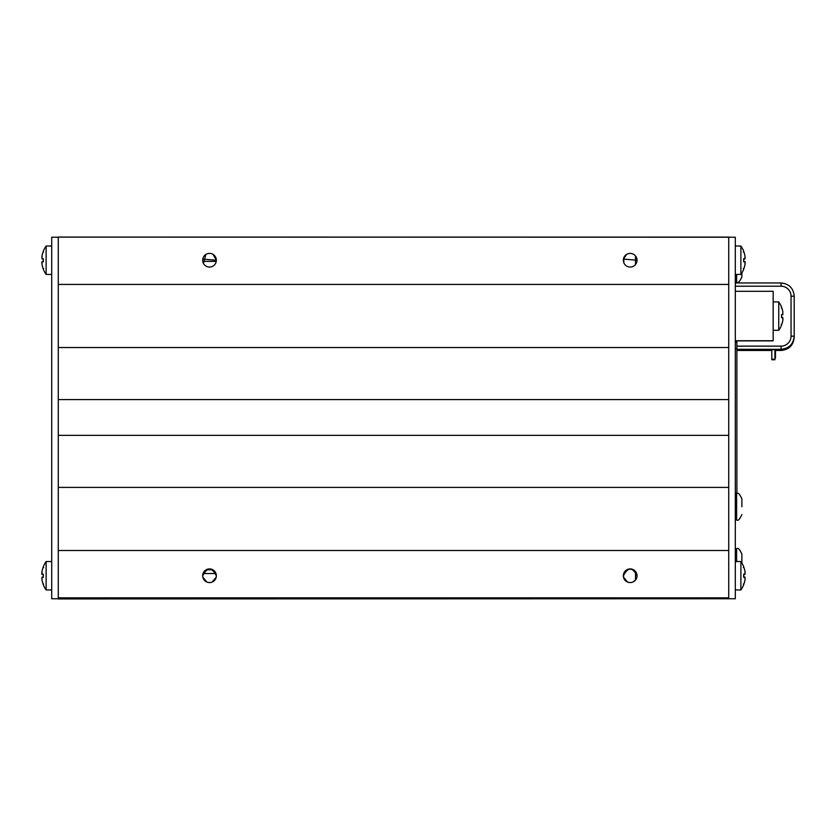 <?xml version="1.0" encoding="UTF-8"?>
<svg xmlns="http://www.w3.org/2000/svg" width="836" height="836" viewBox="0 0 836 836"><rect width="100%" height="100%" fill="white"/><g stroke="black" fill="none" stroke-linecap="round" stroke-linejoin="round"><path stroke-width="1.25" d="M728.731 237.1L58.28 237.069L58.28 598.931L735.304 598.754L735.304 237.225L58.28 237.1M216.033 262.285L215.604 263.33L216.033 262.285M216.242 259.076L213.096 254.416L216.346 260.236L202.772 259.087L203.242 257.498L202.772 259.076M216.252 259.139L216.346 260.236A6.834 6.834 0 0 1 206.095 266.151A6.834 6.834 0 0 1 206.095 254.311A6.834 6.834 0 0 1 216.346 260.236L216.252 259.139M205.917 254.416L203.42 263.33M216.252 261.375L202.782 261.375M206.189 569.765L212.825 569.765M214.361 570.925L214.936 571.584L214.361 570.925M216.346 575.743L216.346 575.743A6.834 6.834 0 0 1 206.095 581.668A6.834 6.834 0 0 1 206.095 569.828A6.834 6.834 0 0 1 216.346 575.743L216.346 575.847C211.79 566.892 207.234 566.892 202.678 575.837L202.678 575.837M216.325 576.265L216.2 577.133L216.325 576.265M216.19 577.185L212.187 582.034L216.19 577.185M210.912 582.431L208.101 582.431L210.912 582.431M206.847 582.044L202.824 577.185L206.847 582.044M202.814 577.133L202.688 576.265L202.814 577.133M204.089 571.584L204.663 570.915L204.089 571.584M203.033 573.548L215.981 573.548M623.823 573.245L623.489 577.133M637.022 575.743A6.834 6.834 0 0 1 626.77 581.668A6.834 6.834 0 0 1 626.77 569.828A6.834 6.834 0 0 1 637.022 575.743L637.022 575.847C632.465 566.892 627.909 566.892 623.353 575.837L623.353 575.837M625.328 570.936L624.764 571.584M623.51 577.185L627.522 582.044M628.777 582.431L631.598 582.431M632.862 582.034L635.496 580.048L635.496 571.437M626.592 254.416L623.447 259.076M623.437 259.139L623.395 260.947M623.666 262.285L624.095 263.33M636.928 259.076L637.022 260.236A6.834 6.834 0 0 1 626.77 266.151A6.834 6.834 0 0 1 626.77 254.311A6.834 6.834 0 0 1 637.022 260.236L623.447 259.087M728.731 597.834L58.28 597.834M728.731 550.506L58.28 550.506M728.731 487.398L58.28 487.398M728.731 435.347L58.28 435.347M728.731 284.428L58.28 284.428M728.731 347.525L58.28 347.525M728.731 399.587L58.28 399.587M58.28 237.225L51.707 237.225L51.707 598.754L58.28 598.754M735.304 291.304L773.164 291.304L773.164 340.879L735.304 340.879M735.304 340.827L773.164 340.827M42.04 264.667A24.537 24.495 -171 0 0 43.326 269.14A24.537 24.495 -171 0 1 42.04 264.667L42.04 261.553A24.537 1.348 -0.5 0 0 43.326 261.783L43.326 258.69A24.537 1.348 -179.5 0 0 42.04 258.92L43.284 258.93L42.04 258.92L42.04 255.795A24.537 24.495 -9 0 1 43.326 251.333L43.284 251.427A24.537 24.495 -9 0 0 42.04 255.795L42.019 258.92M41.925 256.527L41.852 257.091M43.284 261.532L42.019 261.543L43.284 261.543M41.81 262.859L41.852 263.382L41.81 262.859M43.326 251.197A24.547 24.547 0 0 1 46.126 246.035L46.126 274.438L51.707 274.438M745.189 573.12L745.148 572.597L745.189 573.12M781.535 317.628L781.535 317.659A24.537 1.348 0.5 0 0 782.82 317.419L782.82 320.543A24.537 24.495 171 0 1 781.535 325.016L781.587 324.911A24.537 24.495 171 0 0 782.82 320.543M782.82 311.671A24.537 24.495 9 0 0 781.535 307.199A24.537 24.495 9 0 1 782.82 311.671L782.82 314.796A24.537 1.348 179.5 0 0 781.535 314.555L781.535 314.587M781.535 314.555L781.535 317.659M782.945 319.812L783.008 319.248M773.164 330.304L778.744 330.304L778.744 301.911L773.164 301.911M43.326 574.217L43.326 574.196A24.537 1.348 -179.5 0 0 42.04 574.426L42.04 571.312A24.537 24.495 -9 0 1 43.326 566.839L43.639 567.498M42.04 580.184A24.537 24.495 -171 0 0 43.326 584.646A24.537 24.495 -171 0 1 42.04 580.184L42.04 577.059A24.537 1.348 -0.5 0 0 43.326 577.3L43.326 577.268M43.326 577.3L43.326 574.196M43.284 566.954A24.537 24.495 -9 0 0 42.04 571.312L41.852 574.207L43.284 574.447L42.04 574.426M41.925 572.033L41.852 572.597M42.019 577.059L43.284 577.049L42.019 577.059M41.81 578.366L41.852 578.888M43.326 566.703A24.547 24.547 0 0 1 46.126 561.552L46.126 589.944L51.707 589.944M635.496 264.542L635.496 255.931M623.823 257.739L623.823 262.734M744.96 255.795A24.537 24.495 9 0 0 743.674 251.333A24.537 24.495 9 0 1 744.96 255.795L744.991 258.92A24.537 1.348 179.5 0 0 743.674 258.69L743.674 261.783A24.537 1.348 0.5 0 0 744.96 261.553L744.96 264.667A24.537 24.495 171 0 1 743.674 269.14L743.716 269.046A24.537 24.495 171 0 0 744.96 264.667L745.085 261.605L743.716 261.543M745.189 257.613L745.148 257.091M744.991 258.92L743.716 258.93L744.991 258.92M745.085 263.946L745.148 263.382M735.304 274.438L740.884 274.438L740.884 246.035L735.304 246.035M743.674 577.268L743.674 577.3A24.537 1.348 0.5 0 0 744.96 577.059L744.96 580.184A24.537 24.495 171 0 1 743.674 584.646L743.371 583.988M744.96 571.312A24.537 24.495 9 0 0 743.674 566.839A24.537 24.495 9 0 1 744.96 571.312L744.96 574.426A24.537 1.348 179.5 0 0 743.674 574.196L743.674 574.217M743.674 574.196L743.674 577.3M744.991 574.437L743.716 574.437L744.991 574.437M745.085 579.452L745.148 578.888M745.085 577.112L743.716 577.049L744.991 577.059M743.716 584.542A24.537 24.495 171 0 0 744.96 580.184M735.304 589.944L740.884 589.944L740.884 561.552L735.304 561.552M741.877 563.077L741.877 554.049L741.877 563.077M741.877 506.731L741.877 498.841L741.877 506.731M735.304 340.733L773.164 340.733M775.484 351.141L774.951 351.141L775.484 351.141L775.484 357.933L774.951 357.933L775.484 357.933M771.795 349.741L771.795 359.752L774.951 359.752L771.795 359.49M774.951 359.49L771.795 359.323M774.951 359.323L771.795 359.062M774.951 359.062L774.951 349.741M736.882 493.585L736.882 342.133L735.304 342.133M728.731 237.225L728.731 598.754M741.877 272.902L741.877 276.935L741.877 272.902M735.304 282.976L781.054 282.976C789.038 283.759 793.416 288.138 794.2 296.122L794.2 336.166L791.044 336.145L791.044 296.184L794.2 296.195M43.639 268.481L43.326 269.14M781.232 307.867L781.535 307.199M43.639 583.988L43.326 584.646M743.371 251.991L743.674 251.333M743.371 567.498L743.674 566.839M736.62 561.552L736.62 548.792C737.948 547.475 739.693 549.231 741.877 554.049M741.877 514.61C739.693 519.438 737.948 521.183 736.62 519.877L736.62 493.585C737.948 492.268 739.693 494.024 741.877 498.841M736.882 349.448L781.054 349.448L781.054 346.135A9.99 9.99 0 0 0 791.044 336.145M791.044 296.184A9.99 9.99 0 0 0 781.054 286.194L781.054 283.049M736.882 346.135L781.054 346.135M781.054 286.194L735.304 286.194M794.2 336.302C793.416 344.286 789.038 348.675 781.054 349.448L781.054 350.462C789.038 349.678 793.416 345.299 794.2 337.316L794.2 336.166C793.416 344.15 789.038 348.528 781.054 349.312L736.882 349.312M774.951 357.442L775.484 357.442M774.951 357.505L775.484 357.505L774.951 357.505M774.951 357.881L775.484 357.881M735.304 493.313L736.882 493.313M735.304 348.706L736.882 348.706M741.877 276.935C739.672 281.763 737.927 283.519 736.62 282.192L736.62 274.438M781.054 282.976C789.038 283.759 793.416 288.138 794.2 296.122C793.416 288.138 789.038 283.759 781.054 282.976C789.038 283.759 793.416 288.138 794.2 296.122C793.416 288.138 789.038 283.759 781.054 282.976C789.038 283.759 793.416 288.138 794.2 296.122C793.416 288.138 789.038 283.759 781.054 282.976C789.038 283.759 793.416 288.138 794.2 296.122M43.284 251.427L43.639 251.991M43.284 258.7L43.284 261.772M43.326 269.276A24.547 24.547 0 0 0 46.126 274.438M46.126 246.035L51.707 246.035M781.587 317.638L781.587 314.576M781.587 324.911L781.232 324.347M778.744 330.304A24.547 24.547 0 0 0 781.535 325.152M781.535 307.063A24.547 24.547 0 0 0 778.744 301.911M43.284 574.207L43.284 577.279M43.326 584.782A24.547 24.547 0 0 0 46.126 589.944M46.126 561.552L51.707 561.552M743.716 261.772L743.716 258.7M743.716 269.046L743.371 268.481M744.991 261.543L743.716 261.532M740.884 274.438A24.547 24.547 0 0 0 743.674 269.276M743.674 251.197A24.547 24.547 0 0 0 740.884 246.035M743.716 577.279L743.716 574.207M740.884 589.944A24.547 24.547 0 0 0 743.674 584.782M743.674 566.703A24.547 24.547 0 0 0 740.884 561.552M736.62 548.792L735.304 548.792M736.62 493.585L735.304 493.585M736.62 519.877L735.304 519.877M736.882 349.594L781.054 349.594C789.038 348.821 793.416 344.432 794.2 336.448M736.882 349.741L781.054 349.741C789.038 348.957 793.416 344.578 794.2 336.594M774.951 349.887L781.054 349.887C789.038 349.103 793.416 344.725 794.2 336.741M736.882 349.887L771.795 349.887M774.951 350.023L781.054 350.023C789.038 349.249 793.416 344.871 794.2 336.877M736.882 350.023L771.795 350.023M774.951 350.169L781.054 350.169C789.038 349.396 793.416 345.007 794.2 337.023M736.882 350.169L771.795 350.169M774.951 350.315L781.054 350.315C789.038 349.532 793.416 345.153 794.2 337.169M736.882 350.315L771.795 350.315M736.882 350.462L771.795 350.462M774.951 350.462L781.054 350.462M736.62 282.192L735.304 282.192"/></g></svg>
